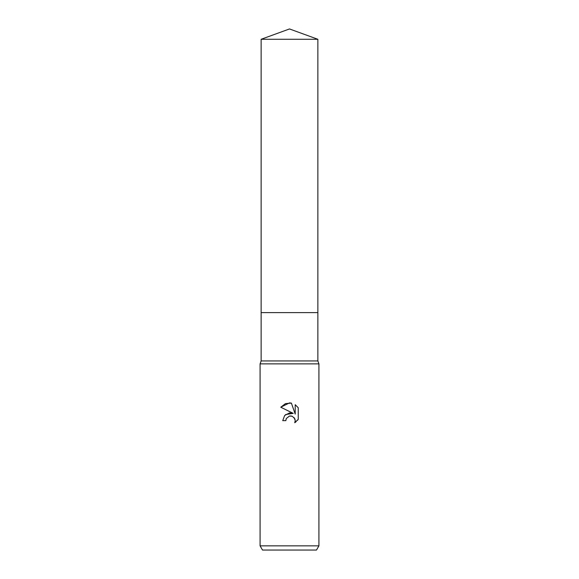 <?xml version="1.0" encoding="UTF-8"?>
<svg xmlns="http://www.w3.org/2000/svg" width="579" height="579" viewBox="0 0 579 579"><rect width="100%" height="100%" fill="white"/><g stroke="black" fill="none" stroke-linecap="round" stroke-linejoin="round"><path stroke-width="0.43" stroke-dasharray="2.9 2.17" d="M317.864 360.941L261.136 360.941M289.5 312.617L317.864 312.617L289.5 312.617M318.92 363.88L260.08 363.88M318.92 545.845L260.08 545.845M316.489 550.05L262.511 550.05M286.142 418.921L286.323 418.508M280.757 407.211L293.249 413.37M295.21 404.685L295.21 414.086L291.396 403.107M285.621 414.557L284.94 415.172M284.745 415.382L282.733 420.644L285.823 420.644M291.396 415.997L294.132 417.611M295.898 421.917L297.664 420.159M298.243 419.348L298.243 407.746M317.864 312.617L261.136 312.617M317.864 39.278L261.136 39.278"/><path stroke-width="0.87" d="M261.136 39.278L317.864 39.278L289.5 28.95L261.136 39.278L261.136 360.941L317.864 360.941L318.92 363.88L318.92 545.845L260.08 545.845L262.511 550.05L316.489 550.05L318.92 545.845M261.136 360.941L260.08 363.88L318.92 363.88M289.5 416.026L286.323 418.508L285.823 420.644L282.733 420.644L284.651 415.49L289.5 412.914L293.249 413.37L280.757 407.211L289.5 402.904L291.396 403.107L295.21 414.086L295.21 404.685L298.243 407.746L298.243 419.348L294.725 422.713L295.225 420.615L294.863 418.812L292.323 416.272L289.5 416.026L291.396 415.997M285.823 420.644L286.142 418.921M291.396 403.107L285.454 403.628L280.757 407.211M298.243 407.746L295.21 404.685M293.249 413.37L285.621 414.557M286.323 418.508L289.478 416.033M294.132 417.611L295.225 420.615L294.725 422.713L295.898 421.917M297.664 420.159L298.243 419.348M261.136 312.617L317.864 312.617L317.864 360.941M317.864 39.278L317.864 312.617M260.08 363.88L260.08 545.845"/></g></svg>
